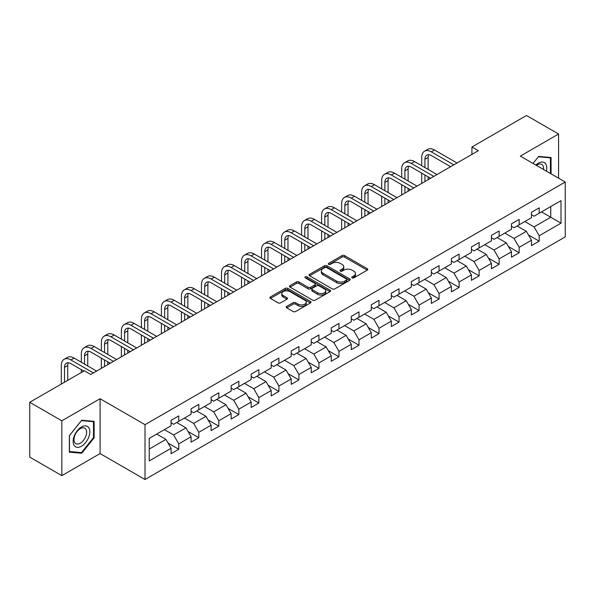 <?xml version="1.0" encoding="UTF-8"?>
<svg xmlns="http://www.w3.org/2000/svg" width="595" height="595" viewBox="0 0 595 595"><rect width="100%" height="100%" fill="white"/><g stroke="black" fill="none" stroke-linecap="round" stroke-linejoin="round"><path stroke-width="0.89" d="M352.084 277.88A1.25 0.721 0 0 0 353.854 277.88L367.234 270.152A1.785 1.026 0 0 0 367.762 269.431A1.785 1.026 0 0 0 367.234 268.702L344.557 255.605A1.785 1.026 0 0 0 342.043 255.605L328.656 263.332A1.25 0.721 0 0 0 328.291 263.845A1.25 0.721 0 0 0 328.656 264.351A1.25 0.721 0 0 0 330.418 264.351L332.151 263.354A5.705 3.295 0 0 1 340.214 263.354L342.103 264.448A5.705 3.295 0 0 1 343.776 266.776A5.705 3.295 0 0 1 342.103 269.096L340.37 270.1A1.25 0.721 0 0 0 340.005 270.606A1.25 0.721 0 0 0 340.37 271.119A1.25 0.721 0 0 0 342.132 271.119L343.865 270.115A5.705 3.295 0 0 1 351.928 270.115L353.817 271.208A5.705 3.295 0 0 1 355.49 273.536A5.705 3.295 0 0 1 353.817 275.864L352.084 276.868A1.25 0.721 0 0 0 351.719 277.374A1.25 0.721 0 0 0 352.084 277.88L352.084 276.868M286.731 306.38A1.785 1.026 0 0 0 286.21 307.109A1.785 1.026 0 0 0 286.731 307.831L293.09 311.505A1.785 1.026 0 0 0 295.611 311.505L310.478 302.922A1.785 1.026 0 0 0 310.999 302.193A1.785 1.026 0 0 0 310.478 301.472L287.801 288.374A1.785 1.026 0 0 0 285.28 288.374L270.413 296.957A1.785 1.026 0 0 0 269.892 297.686A1.785 1.026 0 0 0 270.413 298.415L278.103 302.848A1.785 1.026 0 0 0 280.617 302.848L286.983 299.181A1.785 1.026 0 0 0 287.504 298.452A1.785 1.026 0 0 0 286.983 297.723L283.168 295.522A4.767 2.752 0 0 1 281.777 293.573A4.767 2.752 0 0 1 284.715 291.037A4.767 2.752 0 0 1 289.914 291.632L304.841 300.252A4.767 2.752 0 0 1 306.239 302.193A4.767 2.752 0 0 1 303.294 304.737A4.767 2.752 0 0 1 298.102 304.142L295.611 302.706A1.785 1.026 0 0 0 293.09 302.706L286.731 306.38L286.731 307.831M100.086 398.724L61.835 420.814L29.75 402.287L29.75 457.124L61.835 475.65L100.086 453.569L145.016 479.503L145.016 424.666L100.086 398.724L100.086 453.569M558.579 178.188L558.579 134.024L520.327 156.106L565.25 182.04L145.016 424.666M558.579 134.024L526.486 115.497L471.932 146.995L471.932 154.403M29.75 402.287L84.304 370.789L90.723 374.493L478.35 150.699L471.932 146.995M332.278 288.887A1.785 1.026 0 0 0 334.792 288.887L349.659 280.305A1.785 1.026 0 0 0 350.187 279.576A1.785 1.026 0 0 0 349.659 278.847L326.982 265.757A1.785 1.026 0 0 0 324.461 265.757L309.601 274.34A1.785 1.026 0 0 0 309.073 275.061A1.785 1.026 0 0 0 309.601 275.79L332.278 288.887M305.748 278.155A1.25 0.721 0 0 1 307.013 278.326L307.013 276.846L330.069 290.159A1.785 1.026 0 0 1 330.589 290.888A1.785 1.026 0 0 1 330.069 291.609L315.201 300.192A1.785 1.026 0 0 1 312.687 300.192L290.003 287.102L290.003 285.645A1.785 1.026 0 0 0 289.482 286.374A1.785 1.026 0 0 0 290.003 287.102M290.003 285.645L296.37 281.978A1.785 1.026 0 0 1 298.891 281.978L308.084 287.288A1.785 1.026 0 0 0 310.605 287.288L314.829 284.849A1.785 1.026 0 0 0 315.35 284.12A1.785 1.026 0 0 0 314.829 283.391L305.25 277.865A1.25 0.721 0 0 1 304.885 277.359A1.25 0.721 0 0 1 305.651 276.69A1.25 0.721 0 0 1 307.013 276.846M145.016 479.503L565.25 236.884L565.25 182.04M168.05 443.082L178.768 449.27L178.768 443.855L191.092 436.745L191.092 442.152L198.797 437.704L198.797 432.297L211.113 425.187L211.113 430.594L218.819 426.146L218.819 420.739L231.143 413.622L231.143 419.036L238.84 414.589L238.84 409.174L251.164 402.064L251.164 407.471L258.862 403.023L258.862 397.616L271.186 390.506L271.186 395.913L278.891 391.465L278.891 386.058L291.208 378.941L291.208 384.355L298.913 379.908L298.913 374.493L311.237 367.383L311.237 372.79L318.935 368.342L318.935 362.935L331.259 355.825L331.259 361.232L338.957 356.784L338.957 351.377L351.281 344.26L351.281 349.674L358.986 345.226L358.986 339.812L371.302 332.702L371.302 338.109L379.008 333.661L379.008 328.254L391.332 321.136L391.332 326.551L399.029 322.103L399.029 316.696L411.353 309.579L411.353 314.986L419.051 310.545L419.051 305.131L431.375 298.021L431.375 303.428L439.073 298.98L439.073 293.573L451.397 286.455L451.397 291.87L459.102 287.422L459.102 282.015L471.419 274.897L471.419 280.305L479.124 275.864L479.124 270.45L491.448 263.34L491.448 268.747L499.146 264.299L499.146 258.892L511.469 251.774L511.469 257.189L519.167 252.741L519.167 247.334L531.491 240.216L531.491 245.623L539.196 241.183L539.196 235.769L561.011 223.17L561.011 200.641L550.747 206.569L550.747 217.242L561.011 223.17M178.768 449.27L171.07 453.717L171.07 448.303L149.248 460.902L149.248 438.374L171.07 425.775L171.07 420.368L178.768 415.92L178.768 421.327L191.092 414.217L191.092 408.81L198.797 404.362L198.797 409.769L211.113 402.659L211.113 397.244L218.819 392.797L218.819 398.211L231.143 391.094L231.143 385.686L238.84 381.239L238.84 386.646L251.164 379.536L251.164 374.121L258.862 369.681L258.862 375.088L271.186 367.978L271.186 362.563L278.891 358.116L278.891 363.53L291.208 356.412L291.208 351.005L298.913 346.558L298.913 351.965L311.237 344.855L311.237 339.44L318.935 335L318.935 340.407L331.259 333.289L331.259 327.882L338.957 323.435L338.957 328.849L351.281 321.731L351.281 316.324L358.986 311.877L358.986 317.284L371.302 310.174L371.302 304.759L379.008 300.319L379.008 305.726L391.332 298.608L391.332 293.201L399.029 288.754L399.029 294.168L411.353 287.05L411.353 281.643L419.051 277.196L419.051 282.603L431.375 275.492L431.375 270.078L439.073 265.638L439.073 271.045L451.397 263.927L451.397 258.52L459.102 254.072L459.102 259.487L471.419 252.369L471.419 246.962L479.124 242.515L479.124 247.922L491.448 240.811L491.448 235.397L499.146 230.957L499.146 236.364L511.469 229.246L511.469 223.839L519.167 219.391L519.167 224.806L531.491 217.688L531.491 212.281L539.196 207.834L539.196 213.241L561.011 200.641M176.715 422.517L185.96 427.85L173.636 434.967L164.399 429.627M171.07 422.814L173.636 424.295L178.768 421.327M173.636 434.967L178.768 443.855M185.96 427.85L191.092 436.745M196.744 410.959L205.982 416.292L193.658 423.402L184.42 418.069M191.092 411.249L193.658 412.737L198.797 409.769M193.658 423.402L198.797 432.297M205.982 416.292L211.113 425.187M216.766 399.394L226.003 404.734L213.687 411.844L204.442 406.511M211.113 399.691L213.687 401.171L218.819 398.211M213.687 411.844L218.819 420.739M226.003 404.734L231.143 413.622M236.788 387.836L246.033 393.169L233.709 400.286L224.464 394.946M231.143 388.133L233.709 389.613L238.84 386.646M233.709 400.286L238.84 409.174M246.033 393.169L251.164 402.064M256.809 376.271L266.054 381.611L253.73 388.721L244.486 383.388M251.164 376.568L253.73 378.056L258.862 375.088M253.73 388.721L258.862 397.616M266.054 381.611L271.186 390.506M276.831 364.713L286.076 370.053L273.752 377.163L264.515 371.83M271.186 365.01L273.752 366.49L278.891 363.53M273.752 377.163L278.891 386.058M286.076 370.053L291.208 378.941M296.86 353.155L306.098 358.488L293.781 365.605L284.536 360.265M291.208 353.452L293.781 354.932L298.913 351.965M293.781 365.605L298.913 374.493M306.098 358.488L311.237 367.383M316.882 341.589L326.127 346.93L313.803 354.04L304.558 348.707M311.237 341.887L313.803 343.375L318.935 340.407M313.803 354.04L318.935 362.935M326.127 346.93L331.259 355.825M336.904 330.032L346.149 335.364L333.825 342.482L324.58 337.149M331.259 330.329L333.825 331.809L338.957 328.849M333.825 342.482L338.957 351.377M346.149 335.364L351.281 344.26M356.926 318.474L366.17 323.806L353.846 330.924L344.609 325.584M351.281 318.771L353.846 320.251L358.986 317.284M353.846 330.924L358.986 339.812M366.17 323.806L371.302 332.702M376.955 306.908L386.192 312.249L373.868 319.359L364.631 314.026M371.302 307.206L373.868 308.693L379.008 305.726M373.868 319.359L379.008 328.254M386.192 312.249L391.332 321.136M396.977 295.351L406.214 300.683L393.897 307.801L384.653 302.468M391.332 295.648L393.897 297.128L399.029 294.168M393.897 307.801L399.029 316.696M406.214 300.683L411.353 309.579M416.998 283.793L426.243 289.125L413.919 296.243L404.674 290.903M411.353 284.09L413.919 285.57L419.051 282.603M413.919 296.243L419.051 305.131M426.243 289.125L431.375 298.021M437.02 272.227L446.265 277.567L433.941 284.678L424.704 279.345M431.375 272.525L433.941 274.005L439.073 271.045M433.941 284.678L439.073 293.573M446.265 277.567L451.397 286.455M457.049 260.67L466.287 266.002L453.963 273.12L444.725 267.787M451.397 260.967L453.963 262.447L459.102 259.487M453.963 273.12L459.102 282.015M466.287 266.002L471.419 274.897M477.071 249.112L486.308 254.444L473.992 261.562L464.747 256.222M471.419 249.409L473.992 250.889L479.124 247.922M473.992 261.562L479.124 270.45M486.308 254.444L491.448 263.34M497.093 237.546L506.338 242.886L494.014 249.997L484.769 244.664M491.448 237.844L494.014 239.324L499.146 236.364M494.014 249.997L499.146 258.892M506.338 242.886L511.469 251.774M517.115 225.988L526.359 231.321L514.035 238.439L504.791 233.099M511.469 226.286L514.035 227.766L519.167 224.806M514.035 238.439L519.167 247.334M526.359 231.321L531.491 240.216M541.502 211.909L550.747 217.242L534.057 226.881L524.82 221.541M531.491 214.721L534.057 216.208L539.196 213.241M534.057 226.881L539.196 235.769M61.835 420.814L61.835 475.65M149.248 449.046L165.938 439.415L156.693 434.075M165.938 439.415L171.07 448.303M528.479 234.995L539.196 241.183M508.45 246.553L519.167 252.741M488.428 258.111L499.146 264.299M468.406 269.676L479.124 275.864M448.385 281.234L459.102 287.422M428.355 292.792L439.073 298.98M408.334 304.357L419.051 310.545M388.312 315.915L399.029 322.103M368.29 327.473L379.008 333.661M348.268 339.038L358.986 345.226M328.239 350.596L338.957 356.784M308.217 362.154L318.935 368.342M288.196 373.72L298.913 379.908M268.174 385.277L278.891 391.465M248.145 396.835L258.862 403.023M228.123 408.401L238.84 414.589M208.101 419.958L218.819 426.146M188.079 431.524L198.797 437.704M551.067 173.852L551.067 157.519L538.683 156.411L533.031 163.439L538.423 156.775L550.427 157.854L550.427 173.487M69.347 452.155L81.731 453.256L94.122 437.853L94.122 421.334L81.731 420.226L69.347 435.637L69.347 452.155M93.482 437.481L94.122 437.853M80.422 452.505L81.731 453.256M352.582 278.058L353.817 277.344A5.705 3.295 0 0 0 355.49 275.016L355.49 273.536M343.776 266.776L343.776 268.256A5.705 3.295 0 0 1 342.103 270.584L340.868 271.298M367.234 268.702L367.234 270.152L344.557 257.092A1.785 1.026 0 0 0 342.043 257.092L329.154 264.53M349.637 280.312L326.982 267.237A1.785 1.026 0 0 0 324.461 267.237L309.623 275.805M346.513 280.081A1.25 0.721 0 0 0 346.878 279.576A1.25 0.721 0 0 0 346.513 279.062L326.603 267.572A1.25 0.721 0 0 0 324.84 267.572L323.018 268.628A5.705 3.295 0 0 0 321.345 270.956A5.705 3.295 0 0 0 323.018 273.284L336.621 281.137A5.705 3.295 0 0 0 344.683 281.137L346.513 280.081L346.513 281.569A1.25 0.721 0 0 0 346.878 281.056L346.878 279.576M321.345 270.956L321.345 272.436A5.705 3.295 0 0 0 323.018 274.764L323.018 273.284M346.513 281.569L344.683 282.618A5.705 3.295 0 0 1 336.621 282.618L323.018 274.764M290.033 287.117L296.37 283.458L296.37 281.978M315.35 284.12L315.35 285.6A1.785 1.026 0 0 1 314.829 286.329L310.605 288.768A1.785 1.026 0 0 1 308.084 288.768L298.891 283.458A1.785 1.026 0 0 0 296.37 283.458M307.013 278.326L330.046 291.624M317.626 292.792A4.767 2.752 0 0 0 322.825 293.395A4.767 2.752 0 0 0 325.762 290.851A4.767 2.752 0 0 0 324.372 288.902L319.106 285.868A1.785 1.026 0 0 0 316.592 285.868L312.368 288.3A1.785 1.026 0 0 0 311.847 289.029A1.785 1.026 0 0 0 312.368 289.758L317.626 292.792L317.626 294.28A4.767 2.752 0 0 0 322.825 294.875A4.767 2.752 0 0 0 325.762 292.331L325.762 290.851M311.847 289.029L311.847 290.516A1.785 1.026 0 0 0 312.368 291.238L312.368 289.758M317.626 294.28L312.368 291.238M306.239 302.193L306.239 303.681A4.767 2.752 0 0 1 303.294 306.224A4.767 2.752 0 0 1 298.102 305.622L295.611 304.186A1.785 1.026 0 0 0 293.09 304.186L286.753 307.846M281.777 293.573L281.777 295.061A4.767 2.752 0 0 0 283.168 297.002L283.168 295.522M286.983 297.723L286.983 299.181L283.168 297.002M310.456 302.937L287.801 289.854A1.785 1.026 0 0 0 285.28 289.854L270.435 298.43L270.413 296.957M421.721 165.722L421.721 157.422A13.611 7.861 60 0 1 424.54 151.197L427.753 149.338A13.611 7.861 60 0 1 434.558 150.014L457.049 163M424.54 151.197A13.611 7.861 60 0 1 431.353 151.866L453.836 164.852M450.631 166.704L431.353 155.57A9.074 5.243 -120 0 0 426.808 155.124A9.074 5.243 -120 0 0 424.934 159.281L424.934 167.574M428.712 154.707A9.074 5.243 -120 0 0 428.14 157.422L428.14 169.434M424.934 174.989L424.934 181.542M428.14 176.841L428.14 179.69M421.721 183.394L421.721 173.138M549.631 157.392L550.427 157.854M546.366 171.144A11.796 6.813 120 0 0 544.321 162.561A11.796 6.813 120 0 0 535.872 165.083M543.51 169.493A8.932 5.154 120 0 0 541.718 164.369A8.932 5.154 120 0 0 536.385 165.38M81.478 446.228A11.796 6.813 120 0 0 89.823 431.777A11.796 6.813 120 0 0 81.478 426.965A11.796 6.813 120 0 0 73.133 441.416A11.796 6.813 120 0 0 81.478 446.228M80.31 443.215A8.932 5.154 120 0 0 86.141 435.339A8.932 5.154 120 0 0 84.773 428.184A8.932 5.154 120 0 0 80.31 428.623A8.932 5.154 120 0 0 74.472 436.499A8.932 5.154 120 0 0 75.84 443.654A8.932 5.154 120 0 0 80.31 443.215M69.474 435.525L81.478 420.591L93.482 421.669L93.482 437.667L81.478 452.594L69.474 451.523L69.451 435.51M92.686 421.208L93.482 421.669M401.699 177.288L401.699 168.987A13.611 7.861 60 0 1 404.518 162.755L407.731 160.903A13.611 7.861 60 0 1 414.537 161.572L437.02 174.558M404.518 162.755A13.611 7.861 60 0 1 411.323 163.432L433.815 176.41M430.602 178.262L411.323 167.136A9.074 5.243 -120 0 0 406.787 166.682A9.074 5.243 -120 0 0 404.905 170.839L404.905 179.14M408.683 166.265A9.074 5.243 -120 0 0 408.118 168.987L408.118 180.992M404.905 186.547L404.905 193.1M408.118 188.399L408.118 191.248M401.699 194.952L401.699 184.695M381.678 188.846L381.678 180.545A13.611 7.861 60 0 1 384.496 174.313L387.702 172.461A13.611 7.861 60 0 1 394.515 173.138L416.998 186.116M384.496 174.313A13.611 7.861 60 0 1 391.302 174.989L413.793 187.975M410.58 189.827L391.302 178.693A9.074 5.243 -120 0 0 386.765 178.247A9.074 5.243 -120 0 0 384.883 182.397L384.883 190.697M388.661 177.823A9.074 5.243 -120 0 0 388.096 180.545L388.096 192.549M384.883 198.113L384.883 204.658M388.096 199.965L388.096 202.806M381.678 206.51L381.678 196.253M361.656 200.403L361.656 192.111A13.611 7.861 60 0 1 364.475 185.878L367.68 184.019A13.611 7.861 60 0 1 374.486 184.695L396.977 197.681M364.475 185.878A13.611 7.861 60 0 1 371.28 186.547L393.764 199.533M390.558 201.385L371.28 190.251A9.074 5.243 -120 0 0 366.743 189.805A9.074 5.243 -120 0 0 364.861 193.963L364.861 202.263M368.64 189.388A9.074 5.243 -120 0 0 368.067 192.111L368.067 204.115M364.861 209.671L364.861 216.223M368.067 211.522L368.067 214.371M361.656 218.075L361.656 207.819M341.627 211.969L341.627 203.668A13.611 7.861 60 0 1 344.446 197.436L347.659 195.584A13.611 7.861 60 0 1 354.464 196.253L376.955 209.239M344.446 197.436A13.611 7.861 60 0 1 351.258 198.113L373.742 211.091M370.536 212.943L351.258 201.817A9.074 5.243 -120 0 0 346.714 201.363A9.074 5.243 -120 0 0 344.84 205.52L344.84 213.821M348.618 200.946A9.074 5.243 -120 0 0 348.045 203.668L348.045 215.673M344.84 221.228L344.84 227.781M348.045 223.08L348.045 225.929M341.627 229.633L341.627 219.376M321.605 223.527L321.605 215.226A13.611 7.861 60 0 1 324.424 208.994L327.637 207.142A13.611 7.861 60 0 1 334.442 207.819L356.926 220.797M324.424 208.994A13.611 7.861 60 0 1 331.229 209.671L353.72 222.656M350.507 224.508L331.229 213.374A9.074 5.243 -120 0 0 326.692 212.928A9.074 5.243 -120 0 0 324.811 217.078L324.811 225.379M328.589 212.504A9.074 5.243 -120 0 0 328.024 215.226L328.024 227.231M324.811 232.794L324.811 239.339M328.024 234.646L328.024 237.487M321.605 241.191L321.605 230.942M301.583 235.084L301.583 226.792A13.611 7.861 60 0 1 304.402 220.559L307.608 218.707A13.611 7.861 60 0 1 314.42 219.376L336.904 232.362M304.402 220.559A13.611 7.861 60 0 1 311.207 221.228L333.698 234.214M330.485 236.066L311.207 224.932A9.074 5.243 -120 0 0 306.67 224.486A9.074 5.243 -120 0 0 304.789 228.644L304.789 236.944M308.567 224.07A9.074 5.243 -120 0 0 308.002 226.792L308.002 238.796M304.789 244.352L304.789 250.904M308.002 246.204L308.002 249.052M301.583 252.756L301.583 242.5M281.561 246.65L281.561 238.35A13.611 7.861 60 0 1 284.38 232.117L287.586 230.265A13.611 7.861 60 0 1 294.391 230.942L316.882 243.92M284.38 232.117A13.611 7.861 60 0 1 291.186 232.794L313.669 245.772M310.464 247.624L291.186 236.498A9.074 5.243 -120 0 0 286.649 236.044A9.074 5.243 -120 0 0 284.767 240.201L284.767 248.502M288.545 235.627A9.074 5.243 -120 0 0 287.973 238.35L287.973 250.354M284.767 255.91L284.767 262.462M287.973 257.761L287.973 260.61M281.561 264.314L281.561 254.058M261.532 258.208L261.532 249.907A13.611 7.861 60 0 1 264.351 243.675L267.564 241.823A13.611 7.861 60 0 1 274.369 242.5L296.86 255.486M264.351 243.675A13.611 7.861 60 0 1 271.164 244.352L293.647 257.338M290.442 259.189L271.164 248.055A9.074 5.243 -120 0 0 266.627 247.609A9.074 5.243 -120 0 0 264.745 251.759L264.745 260.06M268.524 247.185A9.074 5.243 -120 0 0 267.951 249.907L267.951 261.912M264.745 267.475L264.745 274.02M267.951 269.327L267.951 272.168M261.532 275.879L261.532 265.623M241.511 269.773L241.511 261.473A13.611 7.861 60 0 1 244.329 255.24L247.542 253.388A13.611 7.861 60 0 1 254.348 254.058L276.831 267.043M244.329 255.24A13.611 7.861 60 0 1 251.135 255.91L273.626 268.895M270.42 270.747L251.135 259.613A9.074 5.243 -120 0 0 246.598 259.167A9.074 5.243 -120 0 0 244.724 263.325L244.724 271.625M248.494 258.751A9.074 5.243 -120 0 0 247.929 261.473L247.929 273.477M244.724 279.033L244.724 285.585M247.929 280.885L247.929 283.733M241.511 287.437L241.511 277.181M221.489 281.331L221.489 273.031A13.611 7.861 60 0 1 224.308 266.798L227.513 264.946A13.611 7.861 60 0 1 234.326 265.623L256.809 278.601M224.308 266.798A13.611 7.861 60 0 1 231.113 267.475L253.604 280.453M250.391 282.305L231.113 271.179A9.074 5.243 -120 0 0 226.576 270.725A9.074 5.243 -120 0 0 224.694 274.883L224.694 283.183M228.473 270.308A9.074 5.243 -120 0 0 227.907 273.031L227.907 285.035M224.694 290.591L224.694 297.143M227.907 292.442L227.907 295.291M221.489 298.995L221.489 288.739M201.467 292.889L201.467 284.589A13.611 7.861 60 0 1 204.286 278.356L207.491 276.504A13.611 7.861 60 0 1 214.297 277.181L236.788 290.167M204.286 278.356A13.611 7.861 60 0 1 211.091 279.033L233.582 292.019M230.369 293.87L211.091 282.737A9.074 5.243 -120 0 0 206.554 282.29A9.074 5.243 -120 0 0 204.673 286.44L204.673 294.741M208.451 281.866A9.074 5.243 -120 0 0 207.886 284.589L207.886 296.593M204.673 302.156L204.673 308.701M207.886 304.008L207.886 306.849M201.467 310.56L201.467 300.304M181.438 304.454L181.438 296.154A13.611 7.861 60 0 1 184.264 289.921L187.47 288.069A13.611 7.861 60 0 1 194.275 288.739L216.766 301.725M184.264 289.921A13.611 7.861 60 0 1 191.069 290.591L213.553 303.576M210.347 305.428L191.069 294.302A9.074 5.243 -120 0 0 186.533 293.848A9.074 5.243 -120 0 0 184.651 298.006L184.651 306.306M188.429 293.432A9.074 5.243 -120 0 0 187.856 296.154L187.856 308.158M184.651 313.714L184.651 320.266M187.856 315.566L187.856 318.414M181.438 322.118L181.438 311.862M161.416 316.012L161.416 307.712A13.611 7.861 60 0 1 164.235 301.479L167.448 299.627A13.611 7.861 60 0 1 174.253 300.304L196.744 313.282M164.235 301.479A13.611 7.861 60 0 1 171.048 302.156L193.531 315.134M190.326 316.986L171.048 305.86A9.074 5.243 -120 0 0 166.503 305.406A9.074 5.243 -120 0 0 164.629 309.564L164.629 317.864M168.4 304.99A9.074 5.243 -120 0 0 167.835 307.712L167.835 319.716M164.629 325.272L164.629 331.824M167.835 327.124L167.835 329.972M161.416 333.676L161.416 323.42M141.394 327.57L141.394 319.27A13.611 7.861 60 0 1 144.213 313.037L147.419 311.185A13.611 7.861 60 0 1 154.231 311.862L176.715 324.848M144.213 313.037A13.611 7.861 60 0 1 151.018 313.714L173.509 326.7M170.296 328.552L151.018 317.418A9.074 5.243 -120 0 0 146.482 316.971A9.074 5.243 -120 0 0 144.6 321.122L144.6 329.422M148.378 316.555A9.074 5.243 -120 0 0 147.813 319.27L147.813 331.274M144.6 336.837L144.6 343.389M147.813 338.689L147.813 341.53M141.394 345.241L141.394 334.985M121.373 339.135L121.373 330.835A13.611 7.861 60 0 1 124.191 324.602L127.397 322.75A13.611 7.861 60 0 1 134.202 323.42L156.693 336.406M124.191 324.602A13.611 7.861 60 0 1 130.997 325.272L153.488 338.257M150.275 340.109L130.997 328.983A9.074 5.243 -120 0 0 126.46 328.529A9.074 5.243 -120 0 0 124.578 332.687L124.578 340.987M128.356 328.113A9.074 5.243 -120 0 0 127.791 330.835L127.791 342.839M124.578 348.395L124.578 354.947M127.791 350.247L127.791 353.095M121.373 356.799L121.373 346.543M101.343 350.693L101.343 342.393A13.611 7.861 60 0 1 104.17 336.16L107.375 334.308A13.611 7.861 60 0 1 114.181 334.985L136.672 347.963M104.17 336.16A13.611 7.861 60 0 1 110.975 336.837L133.459 349.815M130.253 351.667L110.975 340.541A9.074 5.243 -120 0 0 106.438 340.087A9.074 5.243 -120 0 0 104.556 344.245L104.556 352.545M108.335 339.671A9.074 5.243 -120 0 0 107.762 342.393L107.762 354.397M104.556 359.953L104.556 366.505M107.762 361.812L107.762 364.653M101.343 368.357L101.343 358.101M81.322 362.251L81.322 353.951A13.611 7.861 60 0 1 84.14 347.718L87.353 345.866A13.611 7.861 60 0 1 94.159 346.543L116.65 359.529M84.14 347.718A13.611 7.861 60 0 1 90.953 348.395L113.437 361.381M110.231 363.233L90.953 352.099A9.074 5.243 -120 0 0 86.409 351.652A9.074 5.243 -120 0 0 84.535 355.803L84.535 364.103M88.313 351.236A9.074 5.243 -120 0 0 87.74 353.951L87.74 365.955M81.322 372.507L81.322 369.666M61.3 384.072L61.3 365.516A13.611 7.861 60 0 1 64.119 359.283L67.332 357.431A13.611 7.861 60 0 1 74.137 358.101L96.621 371.087M64.119 359.283A13.611 7.861 60 0 1 70.924 359.953L93.415 372.939M83.791 371.087L70.924 363.664A9.074 5.243 -120 0 0 66.387 363.21A9.074 5.243 -120 0 0 64.505 367.368L64.505 382.221M68.284 362.794A9.074 5.243 -120 0 0 67.718 365.516L67.718 380.361M353.817 277.344L353.817 275.864M340.37 271.119L340.37 270.1M342.103 270.584L342.103 269.096M328.656 264.351L328.656 263.332M342.043 257.092L342.043 255.605M344.557 257.092L344.557 255.605M309.601 275.79L309.601 274.34M324.461 267.237L324.461 265.757M326.982 267.237L326.982 265.757M349.659 280.305L349.659 278.847M336.621 282.618L336.621 281.137M344.683 282.618L344.683 281.137M298.891 283.458L298.891 281.978M308.084 288.768L308.084 287.288M310.605 288.768L310.605 287.288M314.829 286.329L314.829 284.849M330.069 291.609L330.069 290.159M293.09 304.186L293.09 302.706M295.611 304.186L295.611 302.706M298.102 305.622L298.102 304.142M285.28 289.854L285.28 288.374M287.801 289.854L287.801 288.374M310.478 302.922L310.478 301.472M434.558 150.014L431.353 151.866M428.14 157.422L424.934 159.281M414.537 161.572L411.323 163.432M408.118 168.987L404.905 170.839M394.515 173.138L391.302 174.989M388.096 180.545L384.883 182.397M374.486 184.695L371.28 186.547M368.067 192.111L364.861 193.963M354.464 196.253L351.258 198.113M348.045 203.668L344.84 205.52M334.442 207.819L331.229 209.671M328.024 215.226L324.811 217.078M314.42 219.376L311.207 221.228M308.002 226.792L304.789 228.644M294.391 230.942L291.186 232.794M287.973 238.35L284.767 240.201M274.369 242.5L271.164 244.352M267.951 249.907L264.745 251.759M254.348 254.058L251.135 255.91M247.929 261.473L244.724 263.325M234.326 265.623L231.113 267.475M227.907 273.031L224.694 274.883M214.297 277.181L211.091 279.033M207.886 284.589L204.673 286.44M194.275 288.739L191.069 290.591M187.856 296.154L184.651 298.006M174.253 300.304L171.048 302.156M167.835 307.712L164.629 309.564M154.231 311.862L151.018 313.714M147.813 319.27L144.6 321.122M134.202 323.42L130.997 325.272M127.791 330.835L124.578 332.687M114.181 334.985L110.975 336.837M107.762 342.393L104.556 344.245M94.159 346.543L90.953 348.395M87.74 353.951L84.535 355.803M74.137 358.101L70.924 359.953M67.718 365.516L64.505 367.368"/></g></svg>
